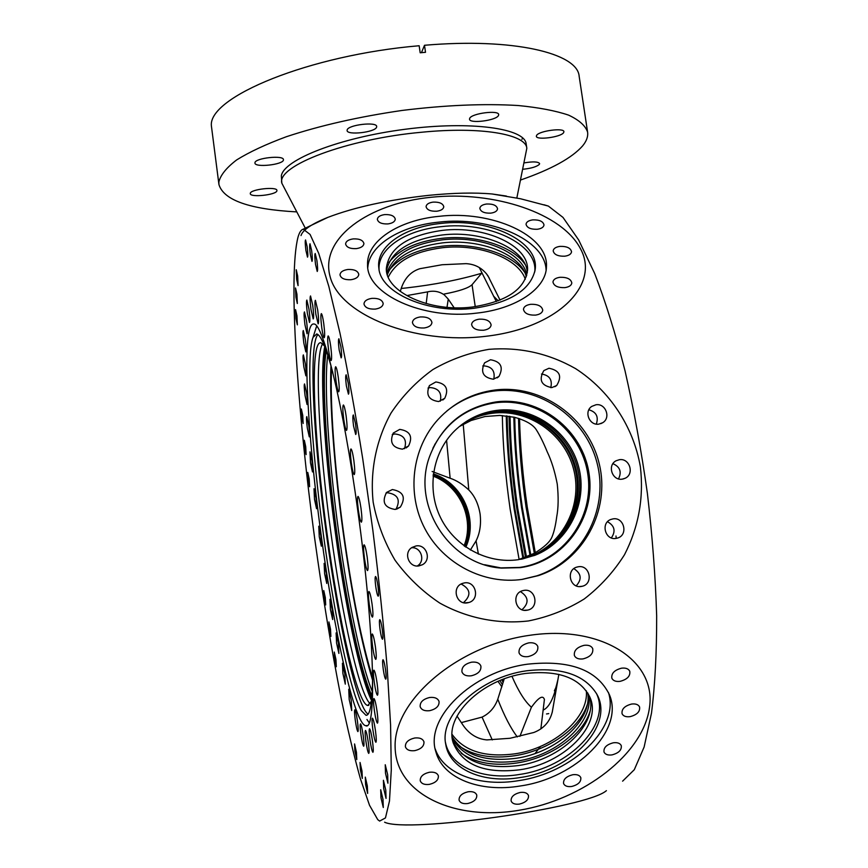 <?xml version="1.0" encoding="UTF-8"?>
<svg xmlns="http://www.w3.org/2000/svg" width="868" height="868" viewBox="0 0 868 868"><rect width="100%" height="100%" fill="white"/><g stroke="black" fill="none" stroke-linecap="round" stroke-linejoin="round"><path stroke-width="1.3" d="M406.224 287.948L401.211 288.48L406.224 287.948C434.325 284.726 459.465 279.821 481.653 273.246C459.465 279.821 434.325 284.726 406.224 287.948M584.186 645.315C576.97 647.192 573.715 650.609 574.399 655.557C575.734 658.28 578.598 659.398 582.981 658.91C590.197 657.022 593.452 653.593 592.725 648.613C591.379 645.933 588.537 644.837 584.186 645.315M621.553 668.176C614.403 670.074 611.17 673.438 611.864 678.255C613.166 680.805 615.911 681.836 620.099 681.347C627.26 679.438 630.483 676.074 629.756 671.224C628.454 668.718 625.72 667.698 621.553 668.176M631.589 704.046C624.613 705.901 621.445 709.134 622.074 713.746C623.311 716.187 625.991 717.152 630.092 716.653C637.079 714.798 640.237 711.554 639.575 706.932C638.327 704.523 635.669 703.557 631.589 704.046M613.318 742.791C606.58 744.57 603.477 747.652 604.009 752.035C605.202 754.455 607.86 755.41 611.983 754.9C618.732 753.109 621.835 750.017 621.271 745.623C620.077 743.236 617.43 742.292 613.318 742.791M572.728 774.733C566.218 776.426 563.169 779.377 563.592 783.565C564.753 786.028 567.455 787.005 571.686 786.484C578.218 784.78 581.256 781.829 580.8 777.62C579.64 775.178 576.949 774.223 572.728 774.733M520.16 792.462C513.802 794.079 510.796 796.933 511.133 801.001C512.272 803.594 515.049 804.625 519.476 804.083C525.834 802.455 528.84 799.602 528.482 795.5C527.332 792.951 524.554 791.931 520.16 792.462M468.102 791.768C461.83 793.341 458.825 796.151 459.096 800.209C460.235 802.965 463.132 804.072 467.787 803.518C474.069 801.945 477.064 799.124 476.76 795.055C475.621 792.332 472.734 791.236 468.102 791.768M429.345 772.27C423.052 773.822 420.014 776.665 420.253 780.799C421.425 783.739 424.441 784.943 429.302 784.39C435.617 782.838 438.633 779.985 438.373 775.829C437.201 772.921 434.195 771.739 429.345 772.27M414.665 738.006C408.242 739.569 405.15 742.509 405.41 746.816C406.615 749.909 409.718 751.189 414.72 750.657C421.164 749.084 424.246 746.133 423.953 741.804C422.738 738.744 419.645 737.485 414.665 738.006M429.649 697.492C423.009 699.109 419.852 702.19 420.188 706.736C421.447 709.894 424.582 711.217 429.595 710.697C436.257 709.069 439.403 705.966 439.034 701.398C437.765 698.284 434.64 696.982 429.649 697.492M471.617 662.175C464.716 663.89 461.505 667.134 461.96 671.919C463.284 675.011 466.376 676.313 471.248 675.803C478.17 674.089 481.371 670.823 480.872 666.016C479.548 662.957 476.467 661.676 471.617 662.175M486.688 204.002C482.445 204.598 480.156 206.063 479.83 208.385C480.677 211.738 484.301 213.333 490.702 213.148C494.934 212.552 497.223 211.098 497.548 208.787C496.713 205.412 493.089 203.817 486.688 204.002M532.811 219.875C528.645 220.461 526.388 221.915 526.041 224.226C526.887 227.763 530.619 229.445 537.249 229.271C541.404 228.685 543.65 227.232 544.008 224.942C543.162 221.394 539.429 219.702 532.811 219.875M559.99 246.382C555.813 246.979 553.545 248.465 553.176 250.83C554.023 254.584 557.885 256.375 564.753 256.201C568.909 255.604 571.177 254.118 571.545 251.774C570.699 248.009 566.847 246.208 559.99 246.382M559.958 277.293C555.683 277.923 553.35 279.485 552.959 281.981C553.838 285.93 557.798 287.818 564.84 287.634C569.104 287.004 571.426 285.442 571.817 282.968C570.949 279.008 566.999 277.109 559.958 277.293M530.739 304.299C526.279 304.983 523.849 306.654 523.469 309.312C524.37 313.381 528.373 315.323 535.491 315.117C539.939 314.433 542.359 312.773 542.75 310.136C541.849 306.046 537.856 304.104 530.739 304.299M479.19 319.174C474.492 319.901 471.964 321.681 471.606 324.513C472.528 328.571 476.51 330.48 483.552 330.252C488.228 329.514 490.745 327.746 491.114 324.936C490.192 320.867 486.221 318.936 479.19 319.174M420.275 316.95C415.381 317.721 412.767 319.576 412.441 322.505C413.385 326.422 417.28 328.245 424.116 327.995C428.987 327.214 431.591 325.37 431.928 322.462C430.995 318.534 427.099 316.69 420.275 316.95M371.905 298.364C366.914 299.145 364.267 301.012 363.974 303.941C364.918 307.641 368.683 309.355 375.28 309.095C380.249 308.303 382.886 306.447 383.189 303.54C382.256 299.829 378.491 298.104 371.905 298.364M347.851 269.481C342.893 270.241 340.278 272.042 339.996 274.896C340.918 278.368 344.574 279.973 350.932 279.724C355.88 278.954 358.495 277.152 358.777 274.342C357.855 270.849 354.209 269.232 347.851 269.481M353.243 238.895C348.426 239.611 345.887 241.315 345.605 244.006C346.506 247.326 350.064 248.866 356.292 248.628C361.088 247.901 363.627 246.197 363.909 243.539C363.019 240.208 359.461 238.657 353.243 238.895M384.698 214.591C380.097 215.264 377.645 216.859 377.352 219.387C378.231 222.631 381.757 224.139 387.942 223.922C392.531 223.25 394.973 221.655 395.276 219.148C394.408 215.893 390.882 214.374 384.698 214.591M528.851 642.852C521.744 644.653 518.478 648.027 519.075 652.964C520.431 655.904 523.415 657.119 528.048 656.62C535.176 654.808 538.42 651.412 537.791 646.454C536.435 643.568 533.451 642.363 528.851 642.852M433.143 202.114C428.738 202.732 426.383 204.251 426.069 206.649C426.926 209.904 430.474 211.434 436.723 211.228C441.118 210.598 443.461 209.101 443.776 206.714C442.93 203.448 439.382 201.908 433.143 202.114M526.67 670.79C561.238 666.895 584.598 674.631 596.739 694.02C614.761 724.845 571.47 770.393 520.496 777.478C483.476 783.923 449.233 769.417 445.675 743.963C439.501 714.787 480.243 676.986 526.67 670.79M608.435 692.49C620.186 727.72 572.5 772.943 518.869 780.603C480.21 787.243 443.613 774.137 435.183 748.834M596.381 693.369C611.68 724.14 569.061 767.529 519.628 774.44C483.552 780.679 450.015 766.976 445.468 742.444M520.529 785.941C480.492 792.875 442.843 778.618 435.899 751.894C424.474 718.411 471.866 671.496 527.614 664.172C569.885 659.723 597.13 669.846 609.336 694.552C624.851 729.934 576.178 778.043 520.529 785.941M440.911 223.445C488.738 217.532 540.026 241.608 535.1 269.937C530.522 289.955 510.232 302.737 474.232 308.249C428.608 314.162 380.434 293.048 378.839 268.093C375.692 246.631 404.358 226.928 440.911 223.445M367.793 267.507C369.301 245.004 400.539 225.864 438.698 222.143C489.823 215.958 545.484 239.633 546.091 270.208M379.077 269.612C377.439 248.791 405.54 230.096 440.955 226.678C487.838 220.895 538.29 244.103 534.731 271.966M476.803 313.098C422.781 320.173 366.524 294.057 367.565 264.773C366.35 241.098 398.596 220.201 438.741 216.36C491.592 209.937 548.847 235.38 546.439 266.888C546.189 288.35 516.623 308.824 476.803 313.098M548.988 368.249L543.845 370.593C538.551 379.902 541.22 385.576 551.842 387.605L556.67 385.522C562.355 376.202 559.795 370.441 548.988 368.249M595.958 404.77L591.77 406.398C583.687 411.541 589.383 425.819 598.855 424.126L602.717 422.705C611.17 417.779 605.614 403.067 595.958 404.77M619.361 459.714L616.171 460.745C606.938 465.161 612.19 481.002 622.28 479.136L625.112 478.279C634.703 474.145 629.647 457.848 619.361 459.714M613.036 518.88L610.79 519.476C600.504 523.111 605.235 540.46 615.965 538.431L617.81 537.986C628.465 534.71 623.994 516.851 613.036 518.88M578.305 566.761L576.753 567.119C565.686 570.113 569.94 588.634 581.224 586.486L582.309 586.258C593.788 583.719 589.849 564.601 578.305 566.761M523.979 590.381L522.569 590.696C511.209 593.571 515.332 612.461 526.854 610.258L527.711 610.095C539.549 607.784 535.816 588.168 523.979 590.381M464.456 582.895L462.232 583.48C451.49 587.159 456.145 605.007 467.299 602.869L468.861 602.511C480.21 599.452 475.989 580.735 464.456 582.895M416.087 545.929L412.05 547.437C403.143 552.612 408.774 567.824 418.897 565.903L422.26 564.797C431.895 560.12 426.611 543.965 416.087 545.929M392.358 489.541L386.586 492.416C381.573 502.019 384.416 507.704 395.135 509.451L400.354 507.075C406.083 497.418 403.414 491.57 392.358 489.541M395.971 509.299C400.766 499.935 397.967 494.413 387.562 492.742L385.989 493.078M399.736 429.389L393.247 433.067C389.341 442.398 392.423 447.758 402.502 449.157L408.589 445.946C413.059 436.517 410.108 431.005 399.736 429.389M404.499 448.68C407.255 439.87 404.021 434.955 394.799 433.946L392.238 434.64M435.855 381.953L429.421 385.576C425.591 394.81 428.662 400.126 438.644 401.548L444.741 398.303C449.038 389.005 446.076 383.548 435.855 381.953M440.293 401.2C442.062 392.846 438.666 388.3 430.127 387.562L428.022 388.072M490.518 359.764L484.604 362.835C480.221 372.101 483.129 377.558 493.339 379.218L498.959 376.452C503.744 367.153 500.934 361.587 490.518 359.764M493.794 379.153C495.303 370.961 491.906 366.524 483.595 365.84L482.738 365.981M496.236 401.895C539.668 396.242 582.819 429.812 589.057 473.744C595.947 517.588 564.081 561.737 520.268 567.65L501.498 568.095C449.548 564.97 411.193 505.317 429.66 456.329C441.725 425.309 463.913 407.168 496.236 401.895M446.922 410.933C460.648 399.92 476.185 393.302 493.556 391.067C540.048 385.164 586.725 418.43 597.466 464.662C608.696 510.775 581.636 561.195 536.804 575.853L521.896 579.433M432.872 448.311C446.185 422.304 467.082 407.125 495.563 402.752C538.724 397.143 581.593 430.495 587.799 474.145C594.634 517.708 562.963 561.574 519.444 567.444L500.782 567.889L484.604 564.721M522.373 579.368C483.986 584.902 443.439 563.983 424.908 528.71C406.3 493.469 411.909 448.17 438.025 419.515C453.552 402.85 472.507 393.03 494.912 390.025C541.599 384.101 588.482 417.519 599.267 463.946C610.551 510.254 583.383 560.902 538.366 575.614L522.373 579.368M305.72 446.673L304.31 440.271L304.69 448.203L306.111 454.615L305.72 446.673M302.748 415.338L301.348 409.012L301.738 417.139L303.138 423.476L302.748 415.338M309.203 478.941L307.771 472.431L308.151 480.188L309.583 486.709L309.203 478.941M330.524 629.191L328.918 621.933L329.276 629.181L330.871 636.45L330.524 629.191M325.316 597.618L323.764 590.555L324.133 597.878L325.684 604.942L325.316 597.618M335.949 659.539L334.288 652.063L334.636 659.268L336.296 666.743L335.949 659.539M361.999 771.11L360.046 762.473L360.361 769.797L362.325 778.444L361.999 771.11M356.455 752.317L354.567 743.941L354.893 751.2L356.781 759.576L356.455 752.317M367.338 786.017L365.298 777.11L365.602 784.52L367.641 793.439L367.338 786.017M385.793 790.195L383.417 780.289L383.678 788.502L386.054 798.408L385.793 790.195M383.016 799.493L380.705 789.75L380.976 797.746L383.287 807.5L383.016 799.493M387.671 774.755L385.24 764.741L385.49 773.193L387.92 783.229L387.671 774.755M382.289 629.441C381.41 623.571 380.585 620.305 379.815 619.633C379.186 620.153 379.262 623.419 380.021 629.43C380.889 635.289 381.714 638.555 382.484 639.249C383.113 638.75 383.048 635.485 382.289 629.441M385.522 669.673C384.622 663.727 383.797 660.407 383.027 659.713C382.419 660.201 382.484 663.358 383.233 669.206C384.112 675.141 384.947 678.461 385.728 679.177C386.325 678.711 386.26 675.543 385.522 669.673M377.981 586.095C377.124 580.323 376.311 577.122 375.551 576.493C374.9 577.036 374.965 580.399 375.746 586.584C376.603 592.334 377.417 595.535 378.177 596.197C378.828 595.665 378.763 592.301 377.981 586.095M348.231 383.081L346.148 374.792C345.464 375.508 345.54 379.207 346.365 385.869L348.448 394.17C349.131 393.464 349.055 389.775 348.231 383.081M355.5 423.551L353.33 414.947C352.647 415.642 352.712 419.287 353.536 425.895L355.706 434.499C356.39 433.837 356.325 430.181 355.5 423.551M340.896 346.733L338.9 338.748C338.238 339.496 338.325 343.207 339.149 349.891L341.146 357.887C341.808 357.171 341.721 353.45 340.896 346.733M311.645 250.635L310.006 243.767C309.453 244.548 309.561 248.129 310.343 254.498L311.992 261.366C312.545 260.595 312.437 257.026 311.645 250.635M316.918 260.541L315.203 253.478C314.628 254.27 314.737 257.904 315.529 264.382L317.232 271.456C317.818 270.686 317.71 267.04 316.918 260.541M307.142 246.642L305.558 239.948C305.037 240.718 305.156 244.223 305.916 250.451L307.5 257.156C308.031 256.396 307.912 252.892 307.142 246.642M296.943 294.241L295.521 287.992L295.923 297.268L297.333 303.518L296.943 294.241M297.681 276.046L296.238 269.742L296.628 279.301L298.071 285.594L297.681 276.046M296.964 315.854L295.554 309.637L295.955 318.643L297.355 324.86L296.964 315.854M312.73 305.276L310.527 295.945C309.843 296.91 309.995 301.467 311.004 309.605L313.207 318.936C313.89 318.003 313.739 313.446 312.73 305.276M317.688 309.898L315.399 300.306C314.672 301.294 314.824 305.948 315.854 314.27L318.144 323.873C318.871 322.929 318.719 318.274 317.688 309.898M323.742 323.525C322.863 317.471 322.071 314.173 321.355 313.619C320.596 314.607 320.737 319.337 321.778 327.822C322.657 333.865 323.46 337.175 324.176 337.739C324.936 336.795 324.795 332.053 323.742 323.525M330.708 346.202C329.797 339.93 328.961 336.502 328.202 335.927C327.41 336.903 327.54 341.677 328.603 350.26C329.514 356.52 330.35 359.96 331.109 360.556C331.901 359.623 331.771 354.838 330.708 346.202M338.292 377.439C337.337 370.929 336.459 367.359 335.666 366.741C334.842 367.696 334.961 372.481 336.035 381.117C336.979 387.605 337.858 391.175 338.661 391.815C339.486 390.904 339.366 386.108 338.292 377.439M346.148 416.108C345.149 409.349 344.238 405.638 343.392 404.976C342.545 405.899 342.665 410.651 343.739 419.266C344.726 426.004 345.638 429.714 346.484 430.409C347.33 429.53 347.211 424.767 346.148 416.108M353.862 460.507C352.82 453.497 351.865 449.646 350.987 448.94C350.14 449.808 350.249 454.496 351.312 463.024C352.332 470.011 353.298 473.874 354.187 474.601C355.034 473.776 354.925 469.078 353.862 460.507M361.012 508.377C359.938 501.14 358.951 497.147 358.028 496.398C357.182 497.212 357.291 501.812 358.343 510.189C359.406 517.404 360.404 521.408 361.327 522.189C362.173 521.408 362.064 516.807 361.012 508.377M367.197 557.148C366.09 549.715 365.07 545.592 364.126 544.8C363.301 545.56 363.41 550.03 364.441 558.222C365.536 565.632 366.556 569.755 367.511 570.591C368.336 569.864 368.227 565.383 367.197 557.148M372.079 604.128C370.951 596.533 369.909 592.323 368.954 591.477C368.151 592.193 368.26 596.522 369.269 604.486C370.386 612.059 371.428 616.28 372.394 617.148C373.197 616.475 373.088 612.135 372.079 604.128M375.421 646.801C374.271 639.119 373.218 634.833 372.264 633.965C371.493 634.627 371.602 638.815 372.589 646.53C373.717 654.19 374.77 658.476 375.746 659.387C376.506 658.758 376.397 654.57 375.421 646.801M377.092 683.083C375.942 675.358 374.889 671.051 373.934 670.161C373.207 670.769 373.327 674.816 374.271 682.291C375.421 689.984 376.462 694.302 377.428 695.235C378.155 694.639 378.047 690.592 377.092 683.083M377.081 711.435C375.942 703.742 374.9 699.434 373.967 698.523C373.283 699.109 373.403 703.015 374.325 710.241C375.464 717.912 376.495 722.219 377.439 723.163C378.123 722.599 378.014 718.693 377.081 711.435M375.497 730.932C374.368 723.326 373.349 719.073 372.448 718.161C371.808 718.715 371.927 722.501 372.817 729.5C373.945 737.073 374.954 741.337 375.866 742.281C376.517 741.749 376.397 737.963 375.497 730.932M372.513 741.283C371.406 733.818 370.419 729.641 369.551 728.74C368.933 729.283 369.063 732.95 369.931 739.742C371.037 747.185 372.025 751.362 372.893 752.296C373.511 751.786 373.381 748.107 372.513 741.283M368.336 742.683C367.262 735.402 366.307 731.312 365.482 730.444C364.907 730.965 365.037 734.545 365.884 741.163C366.947 748.422 367.902 752.513 368.737 753.413C369.323 752.914 369.182 749.334 368.336 742.683M363.236 735.728C362.195 728.643 361.283 724.682 360.491 723.847C359.938 724.357 360.079 727.861 360.914 734.339C361.945 741.391 362.857 745.362 363.659 746.241C364.202 745.742 364.072 742.238 363.236 735.728M357.464 721.275C356.455 714.407 355.576 710.577 354.828 709.764C354.307 710.284 354.448 713.724 355.262 720.093C356.26 726.939 357.139 730.78 357.898 731.615C358.419 731.116 358.278 727.666 357.464 721.275M351.258 700.324L348.741 689.214L349.186 699.434L351.703 710.556L351.258 700.324M344.846 673.959L342.426 663.239L342.882 673.405L345.301 684.136L344.846 673.959M338.422 643.264L336.111 632.913L336.578 643.08L338.889 653.441L338.422 643.264M332.184 609.303L329.949 599.289L330.426 609.52L332.661 619.546L332.184 609.303M326.281 573.097L324.122 563.397L324.61 573.748L326.769 583.459L326.281 573.097M320.856 535.654L318.762 526.214L319.261 536.739L321.355 546.189L320.856 535.654M316.05 497.928L314.01 488.717L314.509 499.458L316.56 508.691L316.05 497.928M311.992 460.897L309.974 451.848L310.484 462.872L312.502 471.921L311.992 460.897M308.78 425.515L306.784 416.597C306.274 417.324 306.437 421.11 307.294 427.924L309.29 436.864C309.811 436.148 309.637 432.373 308.78 425.515M306.534 392.792L304.538 383.938C304.006 384.708 304.18 388.604 305.059 395.624L307.055 404.488C307.587 403.728 307.413 399.833 306.534 392.792M305.352 363.735L303.344 354.893C302.791 355.717 302.965 359.743 303.865 366.969L305.872 375.822C306.426 375.019 306.252 370.994 305.352 363.735M305.319 339.41L303.29 330.534C302.715 331.402 302.878 335.558 303.811 343.012L305.84 351.898C306.426 351.063 306.252 346.896 305.319 339.41M306.523 320.878L304.451 311.916C303.833 312.816 304.006 317.113 304.961 324.806L307.033 333.779C307.641 332.911 307.478 328.603 306.523 320.878M308.986 309.182L306.86 300.068C306.209 301.012 306.371 305.438 307.359 313.359L309.485 322.484C310.136 321.583 309.974 317.146 308.986 309.182M332.78 372.394C326.184 347.808 320.834 334.994 316.755 333.941L313.055 337.348C305.764 355.978 311.308 446.586 323.428 534.721C334.126 613.936 350.043 690.917 361.251 710.523L366.003 715.308C370.419 715.568 372.611 701.539 372.6 673.21M317.948 334.571C308.324 344.119 313.467 440.521 326.422 534.297C338.303 622.584 356.976 707.724 368.119 714.104M316.69 326.173L315.453 329.775M366.958 719.474L369.106 722.653M321.214 535.404C334.071 631.253 354.437 724.02 365.721 725.713C376.94 732.125 374.553 630.461 357.768 510.59C343.229 404.021 322.918 322.625 313.836 324.014C301.348 321.789 306.664 430.224 321.214 535.404M519.531 418.68C520.257 447.085 522.851 476.597 527.288 507.205L535.296 552.742M616.182 538.399L615.998 536.012M514.735 417.324C515.245 446.043 517.773 476.098 522.319 507.509L530.793 555.097M534.525 554.457L526.051 507.01C521.581 476.196 519.086 446.64 518.532 418.354M526.583 557.636L517.719 508.138C513.107 476.12 510.547 445.544 510.058 416.401M507.129 415.978C507.606 445.349 510.178 476.196 514.843 508.529L523.675 558.048M518.456 559.676L534.287 553.307C544.095 547.328 549.997 541.903 551.961 537.032C553.99 532.225 555.585 525.433 556.735 516.655C558.417 507.802 558.591 496.952 557.256 484.073C554.836 471.433 551.473 460.658 547.187 451.74C543.433 442.561 539.766 435.183 536.207 429.606C532.8 424.463 525.541 420.34 514.453 417.258L499.74 415.425L485.038 416.521L471.085 420.492L459.302 426.579M519.118 559.491L510.156 509.18C505.436 476.434 502.832 445.219 502.344 415.544M432.123 471.487L450.134 478.235C456.384 480.34 462.601 484.236 468.774 489.921C474.579 495.758 478.355 503.765 480.091 513.943C481.284 524.142 479.939 533.115 476.076 540.862L470.38 550.008M519.889 736.379L531.422 707.214C538.594 697.373 542.923 694.801 544.41 699.5L540.851 728.936M324.534 346.039L320.91 342.751C309.377 340.56 313.815 438.199 327.084 533.863C338.791 620.935 357.41 704.187 367.761 705.478L371.504 701.149M370.289 703.883C359.395 694.541 342.057 615.52 330.968 533.332C318.871 445.881 314.075 356.238 322.668 343.739M325.684 349.055C319.923 373.424 324.892 454.083 335.732 532.692C345.692 606.027 360.654 677.094 371.829 697.883M372.264 691.46C361.294 665.159 347.884 599.647 338.715 532.29C328.712 459.66 323.699 385.197 327.757 355.077M331.576 367.913C329.807 403.642 334.722 468.384 343.435 531.672C352.039 593.658 361.772 642.407 372.6 677.908M518.315 559.697C487.349 564.102 454.789 546.656 440.651 517.86C426.438 489.096 432.427 452.662 454.691 430.756C466.496 419.352 480.481 412.56 496.67 410.39C532.789 405.747 569.289 430.951 578.609 466.691C588.265 502.344 568.865 542.12 534.786 555.368L518.315 559.697M522.265 559.035L533.57 555.629C567.531 542.424 586.876 502.778 577.253 467.255C567.976 431.635 531.585 406.506 495.585 411.15C483.4 412.723 472.29 417.085 462.264 424.246M460.941 425.255C470.554 418.723 481.1 414.709 492.601 413.233C528.265 408.633 564.308 433.512 573.498 468.785C583.025 503.982 563.853 543.249 530.207 556.323L520.616 559.339M461.754 424.626C471.628 417.714 482.521 413.483 494.445 411.942C530.315 407.32 566.565 432.351 575.81 467.841C585.401 503.245 566.12 542.739 532.279 555.889L521.635 559.155M521.245 559.231L531.476 556.062C565.252 542.934 584.479 503.527 574.92 468.21C565.697 432.796 529.523 407.83 493.729 412.441C481.979 413.96 471.216 418.105 461.44 424.864M298.017 237.138C288.143 275.145 297.257 410.065 314.856 539.733C322.69 596.37 331.446 649.166 341.113 698.111C347.558 728.936 353.981 755.8 360.372 778.683L369.518 805.276L377.743 819.631L379.652 821.074L385.457 817.927L389.472 801.055L391.284 769.927L390.578 724.975L387.193 667.883C383.623 624.667 378.849 578.837 372.86 530.37L362.737 458.792C355.327 412.441 347.743 370.593 339.996 333.247L328.863 286.559L318.751 253.434L310.104 234.458L303.214 229.195C301.131 229.694 299.406 232.342 298.017 237.138M472.431 307.012C429.866 312.567 385.403 291.908 386.325 268.548C388.755 248.085 407.45 235.358 442.398 230.367C484.236 225.224 529.328 245.46 527.538 270.219C524.858 289.391 506.5 301.652 472.431 307.012M527.288 272.834C526.692 248.823 482.814 230.02 442.354 234.968C409.327 239.557 390.709 251.47 386.488 270.697M500.055 300.122L487.957 275.807C482.608 268.223 475.295 264.165 466.018 263.644L442.094 264.74L419.83 268.711C411.031 271.489 404.879 277.912 401.374 287.97L400.278 291.464M388.267 277.152C396.101 261.214 414.09 251.416 442.246 247.749C478.463 243.409 518.25 258.002 525.303 279.225M386.944 273.17C392.705 255.181 411.161 244.071 442.311 239.85C481.143 235.141 523.512 252.273 526.757 275.286M526.29 276.805C521.494 254.465 480.113 238.331 442.289 242.899C412.3 246.892 393.996 257.503 387.367 274.711M504.21 678.895L497.776 699.228C494.727 707.55 489.487 713.507 482.055 717.109L461.299 722.61M519.899 769.764C484.767 773.974 462.568 765.088 453.291 743.084C443.939 716.458 481.404 679.275 525.4 673.47C558.981 669.89 580.573 678.006 590.186 697.829C602.099 725.648 563.842 763.59 519.899 769.764M452.705 740.664C462.828 761.399 484.789 769.688 518.565 765.533C560.945 759.543 598.475 723.869 589.48 696.179M457.013 716.089L463.219 725.464C469.479 734.285 477.378 739.102 486.915 739.905L510.015 738.277L533.787 732.505C543.78 728.643 549.986 721.655 552.374 711.543L558.84 674.338M586.312 690.787C589.122 717.63 553.632 748.249 514.887 753.825C485.255 757.699 464.326 751.232 452.098 734.426M588.417 694.064C594.938 721.514 558.135 755.214 517.165 761.052C484.973 765.109 463.36 757.536 452.326 738.321M452.185 736.834C463.718 755.117 485.093 762.256 516.286 758.263C556.399 752.534 592.703 720.028 587.658 692.772M479.288 267.539L496.344 301.565M407.298 295.5L427.631 291.865C433.761 290.4 439.327 291.42 444.329 294.914L444.199 294.046C459.291 291.138 468.579 288.024 472.062 284.704L482.011 272.823M454.105 307.739L448.257 299.113L444.329 294.914M503.201 682.476L501.693 679.839M502.735 679.438L503.603 681.076M501.888 686.859L497.993 681.369M499.859 680.577L502.529 684.733M465.042 546.536C476.847 519.194 461.375 484.452 433.24 474.926M433.284 474.546C461.809 483.953 477.509 519.205 465.367 546.764M465.866 547.122C478.572 519.227 462.514 483.151 433.36 473.928M464.054 545.831C474.807 519.173 460.029 485.982 433.11 476.141M433.165 475.555C460.68 485.245 475.783 519.183 464.532 546.178M519.118 810.256C454.865 821.291 395.982 794.231 395.135 747.435C393.182 700.823 457.035 645.586 529.285 635.365C601.557 624.45 656.599 660.852 649.492 707.442C643.438 753.945 583.394 799.829 519.118 810.256M384.6 822.213C407.483 833.41 587.571 807.783 606.406 790.65M485.917 336.285C414.351 345.063 339.67 314.834 330.122 276.686C319.457 238.635 368.206 203.416 431.233 197.264C494.131 190.645 562.497 213.17 580.746 249.257C600.027 285.16 557.657 328.05 485.917 336.285M622.606 781.167L634.302 769.699L644.132 747.012L651.488 713.149C655.014 685.275 656.74 652.801 656.664 615.748C655.448 576.678 652.356 535.849 647.365 493.252C641.354 450.666 633.911 409.859 625.036 370.842C615.542 333.833 605.441 301.435 594.732 273.648L578.652 239.926L562.974 217.391L548.337 206.074L543.986 204.761M301.001 235.575C302.769 229.922 311.731 223.857 327.865 217.369C354.762 207.148 388.376 199.803 428.673 195.354C453.552 192.88 474.709 192.425 492.145 193.987L506.348 196.049M489.009 349.327C519.737 346.907 548.598 353.341 575.571 368.618C609.651 390.643 633.434 426.665 640.389 466.832C643.926 497.798 638.642 527.071 624.537 554.663C613.741 571.817 600.32 586.573 584.273 598.942C567.032 609.618 548.413 616.953 528.406 620.956C497.972 624.396 467.071 618.211 439.783 603.076C422.423 591.477 407.526 577.209 395.081 560.272C384.394 542.174 377.092 522.818 373.175 502.214C369.866 471.009 376.148 439.913 391.077 412.962C402.492 395.927 416.412 381.464 432.861 369.584C450.405 359.461 469.121 352.712 489.009 349.327M417.237 566.001C425.754 561.281 421.262 546.797 411.595 547.751M463.469 602.652C471.422 595.329 470.64 589.122 461.114 584.012M522.004 609.716C529.22 603.043 528.71 597.01 520.453 591.629M576.211 585.846C582.135 579.227 581.343 573.488 573.856 568.638M611.354 537.921C615.922 531.162 614.642 525.769 607.513 521.733M618.515 478.876C621.911 471.899 620.045 466.832 612.927 463.686M596.305 424.094C598.779 416.759 596.294 411.985 588.862 409.783M550.779 387.681C552.58 379.772 549.466 375.236 541.458 374.043M516.84 198.002L526.822 148.309C526.041 134.269 480.97 126.337 421.805 132.229C346.582 138.934 276.393 165.951 281.829 183.181L305.265 228.11M276.925 190.743C276.675 194.888 250.212 197.796 250.288 193.662L250.288 193.412C250.223 189.267 277.109 186.284 276.935 190.45L276.925 190.743M283.435 159.994C283.109 164.736 254.91 167.795 254.942 163.076L254.942 162.772C254.921 158.03 283.597 154.884 283.445 159.636L283.435 159.994M376.603 127.151C375.323 132.294 347.081 135.538 347.091 130.525L347.157 129.95C348.057 124.808 376.82 121.455 376.69 126.5L376.603 127.151M498.449 115.574C496.04 120.587 469.469 123.907 469.512 119.187L469.707 118.308C471.758 113.296 498.829 109.856 498.688 114.609L498.449 115.574M563.582 132.706C560.771 137.187 536.272 140.399 536.348 136.276L536.641 135.332C539.147 130.862 564.081 127.542 563.918 131.697L563.582 132.706M524.261 162.88C533.082 161.405 538.203 161.632 539.603 163.575L539.321 164.399C536.619 166.786 531.151 168.414 522.905 169.271M526.822 148.309L526.16 143.86C524.89 128.334 470.857 120.685 405.291 129.245C339.724 137.643 283.803 159.636 281.351 175.77L281.829 183.181M520.637 180.001C551.288 169.336 571.925 157.987 582.558 145.965C586.529 141.169 588.211 136.547 587.593 132.099L579.162 76.33C577.73 53.143 513.021 37.617 424.495 45.277L425.515 52.308L420.177 52.774L419.157 45.744C309.16 55.042 208.396 97.021 211.369 125.708L218.942 184.569C223.705 200.215 249.593 209.329 296.606 211.89M587.593 132.099C585.477 125.73 579.14 120.066 568.594 115.129C555.629 110.746 538.844 107.545 518.25 105.527C484.138 103.466 445.436 105.104 402.144 110.442C358.853 116.735 320.259 125.502 286.342 136.732C265.923 144.294 249.376 152.019 236.704 159.896C226.494 167.665 220.548 175.021 218.866 181.944L218.942 184.569M424.495 45.277L421.457 52.655M521.918 139.303L522.753 137.958M587.321 704.48C579.867 728.469 547.914 750.733 514.789 755.735C492.167 759.044 473.678 755.844 459.324 746.1M590.001 711.424C582.569 735.5 550.41 757.916 517.057 762.961C494.25 766.325 475.642 763.102 461.244 753.305M389.048 270.349C399.519 257.275 417.052 249.235 441.66 246.23C475.273 242.324 512.391 253.695 524.739 272.4M388.842 262.494C399.323 249.398 416.955 241.347 441.725 238.342C475.523 234.436 512.858 245.839 525.183 264.545M330.968 365.732C329.308 402.459 334.321 467.895 343.11 531.867C351.8 594.396 361.62 643.839 372.578 680.197M324.74 346.56C319.402 373.457 324.556 454.235 335.395 532.909C345.345 606.2 360.177 677.409 371.569 700.574M506.239 415.88C506.814 445.436 509.44 476.413 514.106 508.789L522.905 558.319M513.823 417.117C514.42 446.054 517.002 476.272 521.559 507.78L530.196 556.323L525.867 557.234M509.049 416.249C509.538 445.468 512.098 476.141 516.742 508.268L525.498 557.375M476.076 540.862L478.398 554.12M511.979 676.378C518.543 691.449 525.031 701.724 531.422 707.214M543.466 709.948C549.553 707.073 554.37 696.939 557.929 679.546L558.167 678.299M326.357 350.943C321.214 377.526 326.216 456.026 336.762 532.551C346.44 603.813 360.86 672.95 371.992 695.854M489.302 278.183L486.406 273.68M498.243 300.849L493.469 296.042M448.257 299.113L447.009 307.315M427.631 291.865L426.188 303.583M552.265 712.151L552.374 711.543M497.776 699.228C504.275 715.84 510.785 728.404 517.306 736.932M482.055 717.109L492.264 739.916M446.575 440.293L450.134 478.235M463.176 423.779L468.774 489.921M475.241 306.654L472.062 284.704M435.899 751.894L435.725 751.265M435.128 443.895L434.716 444.579M488.597 565.86L489.378 566.012M500.782 567.889L501.498 568.095M546.504 713.963L548.739 713.605M554.185 693.955L555.498 693.749M367.121 715.037L366.003 715.308M313.055 337.348L316.288 327.138M365.721 725.713L366.904 725.539M555.845 687.695L554.381 690.798C554.912 691.036 556.095 687.293 557.929 679.546L552.156 712.617M527.505 270.783L527.538 270.219M535.111 753.489L540.471 746.415M548.337 206.074L520.518 198.761L492.145 193.987M327.865 217.369L303.214 229.195M531.476 556.062L532.279 555.889M533.57 555.629L534.786 555.368M368.857 705.315L367.761 705.478M538.366 575.614L536.804 575.853M497.18 377.873L498.959 376.452M442.821 399.996L444.741 398.303M406.137 447.942L408.589 445.946M396.763 509.082L400.354 507.075M417.758 566.001L422.26 564.797M464.695 602.891L468.861 602.511M524.261 610.28L527.711 610.095M579.412 586.573L582.309 586.258M615.314 538.507L617.81 537.986M622.909 479.038L625.112 478.279M600.743 423.682L602.717 422.705M554.836 386.716L556.67 385.522M546.439 266.888L546.395 267.648M534.938 270.914L535.1 269.937"/></g></svg>
